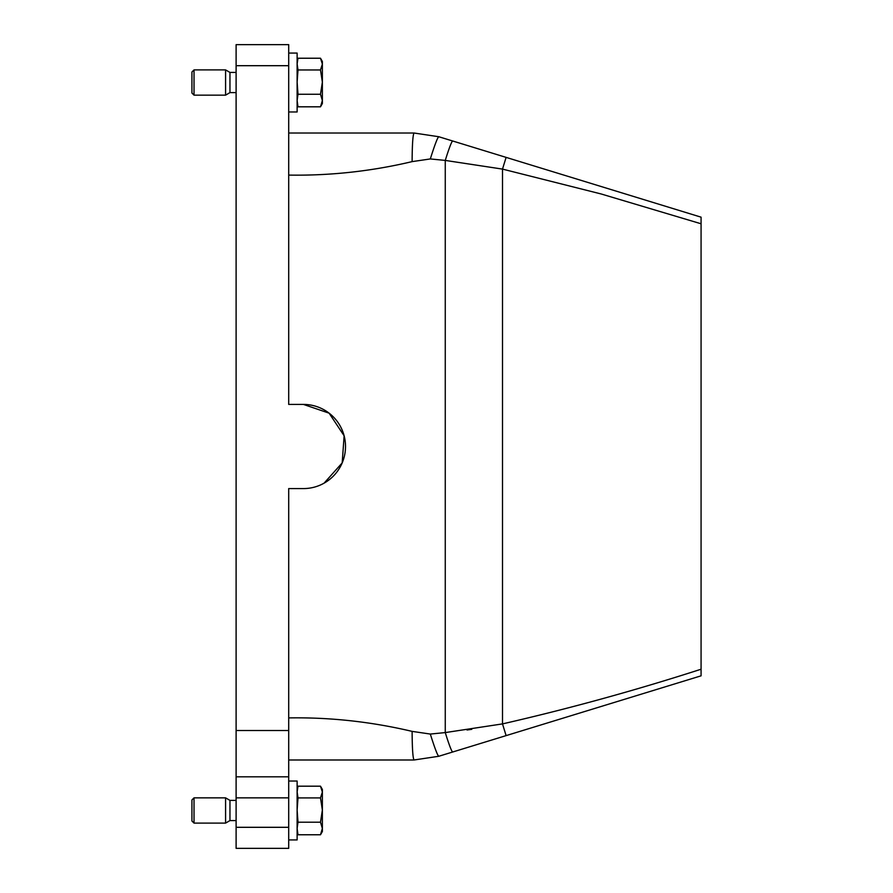 <?xml version="1.0" encoding="UTF-8"?>
<svg xmlns="http://www.w3.org/2000/svg" width="893" height="893" viewBox="0 0 893 893"><rect width="100%" height="100%" fill="white"/><g stroke="black" fill="none" stroke-linecap="round" stroke-linejoin="round"><path stroke-width="1.34" d="M320.487 58.235L297.994 58.235L297.123 63.849L297.994 69.955L320.487 69.955L322.373 64.095L322.373 61.483L320.487 58.235L322.373 64.095L322.373 82.1L320.487 94.245L297.994 94.245L297.123 82.1L297.994 69.955M297.123 61.483L297.994 58.235M297.994 94.245L297.123 100.529L297.994 106.814L320.487 106.814L322.373 100.529L322.373 82.1L320.487 69.955M320.487 94.245L322.373 100.529L322.373 103.555L320.487 106.814M297.123 103.555L297.994 106.814M288.707 53.067L297.123 53.067L297.123 111.971L288.707 111.971M288.707 142.813L288.707 133.012L414.051 133.012L438.731 136.718L701.072 217.166L701.072 675.834L438.731 756.282L414.051 759.988L438.731 756.282C437.414 755.177 434.612 747.765 430.326 734.057L445.261 732.584L502.502 723.899C569.053 708.674 635.247 690.445 701.072 669.225M288.707 175.095C330.209 175.776 371.343 171.277 412.108 161.622C412.22 144.242 412.867 134.709 414.051 133.012L438.731 136.718C437.414 137.823 434.612 145.235 430.326 158.943L445.261 160.416L502.502 169.101L601.19 193.982L701.072 223.775M452.606 752.029C451.456 751.058 449.012 744.583 445.261 732.584L445.261 160.416C449.012 148.417 451.456 141.942 452.606 140.971L506.108 157.38L502.502 169.101L502.502 723.899L506.108 735.62M467.028 730.005L471.772 729.324M288.707 717.905C329.975 717.213 371.097 721.7 412.108 731.378L430.326 734.057M412.108 161.622L430.326 158.943M324.092 483.158L342.186 462.909L344.129 435.795L329.115 413.169L303.43 404.417L288.707 404.417L288.707 44.65L236.109 44.65L236.109 65.691L288.707 65.691M288.707 748.401L288.707 759.988L414.051 759.988C412.867 758.291 412.22 748.758 412.108 731.378M412.477 748.189L412.399 746.537M288.707 797.851L288.707 827.309L236.109 827.309L236.109 797.851L288.707 797.851L288.707 488.583L303.43 488.583A42.083 42.083 0 0 0 345.513 446.5A42.083 42.083 0 0 0 303.43 404.417M288.707 827.309L288.707 848.35L236.109 848.35L236.109 827.309M236.109 797.851L236.109 776.821L288.707 776.821M288.707 730.53L236.109 730.53L236.109 776.821M236.109 730.53L236.109 65.691M236.109 800.385L229.959 800.385L229.959 820.578L236.109 820.578M236.109 72.422L229.959 72.422L229.959 92.615L236.109 92.615M229.959 820.578L225.583 823.1L225.583 797.851L229.959 800.385M229.959 92.615L225.583 95.149L225.583 69.9L229.959 72.422M194.027 823.1L191.928 821.002L191.928 799.961L194.027 797.851L194.027 823.1L225.583 823.1M194.027 95.149L191.928 93.039L191.928 71.998L194.027 69.9L194.027 95.149L225.583 95.149M288.707 781.029L297.123 781.029L297.123 839.933L288.707 839.933M320.487 834.765L322.373 831.517L322.373 828.481L320.487 822.196L297.994 822.196L297.123 828.481L297.994 834.765L320.487 834.765L322.373 828.481L322.373 810.051L320.487 797.907L297.994 797.907L297.123 810.051L297.994 822.196M297.123 831.517L297.994 834.765M320.487 822.196L322.373 810.051L322.373 792.046L320.487 797.907M320.487 786.186L322.373 789.445L322.373 792.046L320.487 786.186L297.994 786.186L297.123 791.812L297.994 797.907M297.123 789.445L297.994 786.186M414.051 133.012L412.823 133.012M194.027 797.851L225.583 797.851M194.027 69.9L225.583 69.9"/></g></svg>
